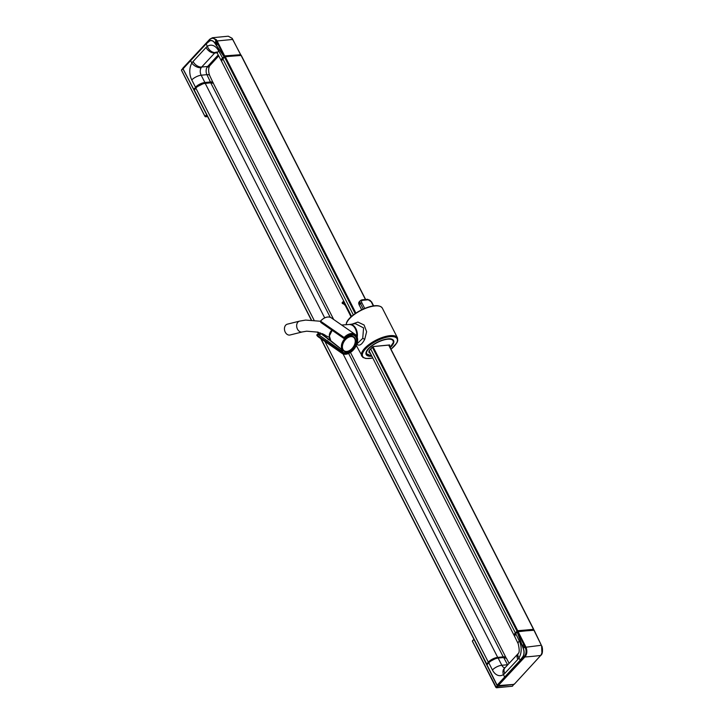 <?xml version="1.0" encoding="UTF-8"?>
<svg xmlns="http://www.w3.org/2000/svg" width="724" height="724" viewBox="0 0 724 724"><rect width="100%" height="100%" fill="white"/><g stroke="black" fill="none" stroke-linecap="round" stroke-linejoin="round"><path stroke-width="1.09" d="M505.198 657.6A7.213 2.751 153 0 0 503.66 657.501M509.126 663.329L506.465 658.351A7.439 2.833 153 0 0 506.456 658.342A7.439 2.833 153 0 0 503.714 657.564L498.112 658.035M507.859 664.704A7.439 2.833 151.9 0 0 507.542 664.732L503.714 657.564L497.967 658.053A7.213 2.751 153 0 0 488.854 662.623L486.908 664.931L497.162 685.384M504.972 667.809A5.955 3.882 -93.6 0 1 501.832 665.284L498.175 658.107A7.439 2.842 153 0 0 488.772 662.822L492.438 669.999A13.385 8.824 -94.7 0 0 503.415 674.578A13.521 8.887 -94.2 0 0 504.809 673.365L517.832 659.383A13.249 8.797 -95.4 0 0 518.963 657.899A13.385 8.842 -95 0 0 519.316 640.966L515.741 633.636A7.439 2.833 153 0 0 514.628 636.45A7.439 2.833 153 0 0 514.637 636.459L518.203 643.754A7.439 2.815 -26 0 1 519.316 640.966M492.438 669.999A7.439 2.959 153 0 1 501.832 665.284L507.542 664.732A5.955 4.018 -97.5 0 0 507.651 664.922M488.754 662.731L486.962 664.786L497.107 685.203L520.176 660.306L523.253 656.053C524.339 653.383 524.203 650.523 522.855 647.491L517.162 631.971M497.107 685.203A1.701 1.095 42.7 0 0 497.189 685.356L520.266 660.46L523.371 656.161C524.475 653.383 524.339 650.469 522.963 647.41L517.189 632.07L515.741 633.636L517.072 632.079M497.298 685.538L504.836 677.383L505.488 677.782L497.958 685.936L497.189 685.356L497.958 685.936A520.574 334.941 42.7 0 0 514.14 684.37L535.371 661.311M535.117 661.591L540.919 655.157M505.488 677.782L524.882 656.994A520.565 334.931 -137.3 0 0 532.819 656.324A520.574 334.941 42.7 0 0 540.656 655.464C542.593 652.342 543 649.356 541.878 646.505A6.941 4.398 -96.5 0 0 541.443 645.464L533.832 629.989L517.343 631.79M504.809 673.365A7.439 4.778 42.8 0 1 504.927 667.863L504.809 667.971A7.439 5.24 55.8 0 0 503.415 674.578L504.637 677.049A1.692 1.095 42.7 0 0 504.719 677.193L518.321 662.551A1.765 1.122 41.5 0 1 518.239 662.406M519.09 663.139L518.429 662.741L524.257 656.614C526.086 654.306 526.52 651.528 525.561 648.279A6.471 4.48 -94.5 0 0 525.162 647.31L517.361 631.88L517.977 631.409L515.741 633.473L514.628 636.45M541.932 653.229L541.597 645.727M515.714 633.545A7.213 2.751 153 0 0 514.773 634.993M533.977 630.269L518.058 631.437M183.1 67.993L182.973 68.662A1.701 1.095 42.7 0 0 183.045 68.816L193.616 89.324L195.752 87.378A7.213 2.751 -27 0 1 204.865 82.808L210.403 82.265A7.213 2.751 -27 0 1 213.055 82.989M191.779 79.93A13.385 8.95 83.6 0 1 191.86 63.124A7.439 4.181 31.4 0 0 201.145 67.748A5.955 4.018 82.5 0 0 201.172 75.206L204.892 82.5L210.431 81.966L206.892 74.653L201.172 75.206A7.439 2.706 -27 0 0 191.779 79.93L195.489 87.215A7.439 2.833 -27 0 1 204.892 82.5L204.865 82.808M193.932 89.423L195.752 87.378M210.403 82.265L210.431 81.966A7.439 2.833 -27 0 1 213.2 82.789A7.439 2.833 -27 0 1 213.209 82.798A7.439 2.833 -27 0 1 213.318 83.369M213.336 83.387L209.679 75.513A7.439 2.833 -25.9 0 0 206.892 74.653A5.955 3.882 86.4 0 1 207.109 67.169A5.946 3.828 87.3 0 1 207.643 66.463L201.67 67.042L214.675 53.033A5.946 3.973 84.3 0 1 215.263 52.517A5.946 3.991 83.2 0 1 216.277 52.065M201.145 67.748A5.946 4.054 81.5 0 1 201.67 67.042A7.439 4.778 42.8 0 1 193.064 61.522L206.059 47.485A13.249 8.815 84.4 0 1 207.363 46.345A13.385 8.932 83.9 0 1 218.639 50.843A7.439 2.851 152 0 0 217.571 53.739L221.372 60.888A7.439 2.833 -27 0 1 221.372 60.888A7.439 2.833 -27 0 1 222.449 58.029L224.802 56.201L240.585 54.68M221.906 59.259A7.213 2.751 -27 0 1 222.711 58.201L224.069 56.725L215.336 43.965C213.734 41.168 211.888 40.137 209.806 40.87L206.114 43.929L190.575 60.662A1.701 1.095 -137.3 0 1 190.502 60.508L182.991 68.961L193.67 89.188L183.045 68.816L190.575 60.662L191.86 63.124A13.521 9.095 83.1 0 1 193.064 61.522M206.059 47.485A7.439 4.778 42.8 0 0 214.675 53.033L216.992 52.807M182.955 68.69L206.05 43.775L209.77 40.689C211.888 39.983 213.779 41.033 215.426 43.838L223.906 56.463L224.829 55.893L240.694 54.689M215.263 52.517A7.439 5.204 55.1 0 1 207.363 46.345L206.114 43.929A0.959 0.615 -136.5 0 1 206.05 43.775L209.815 39.494C211.833 37.675 213.806 37.91 215.734 40.2A6.471 4.435 86.7 0 1 216.25 41.042L224.331 56.436M224.295 56.535L222.702 58.219L221.653 61.278A7.367 2.806 -27 0 1 221.616 61.205A7.439 2.833 -27 0 1 221.381 60.897L221.635 61.232A7.367 2.806 -27 0 1 222.693 58.391L224.322 56.635L225.137 56.707M190.629 59.839L209.734 39.25L209.77 40.689A1.113 0.796 -116.5 0 0 209.806 40.87M204.231 45.196L204.105 45.865A1.774 1.149 -136.2 0 0 204.177 46.019M209.806 39.196L212.485 37.729L228.268 36.2L231.961 38.272A6.95 4.444 82.4 0 1 232.522 39.186L240.685 54.662M241.101 55.449L225.236 56.689L222.856 58.825A7.439 2.833 153 0 0 221.77 61.667L351.565 316.397M370.67 348.914L515.334 632.839A7.439 2.833 153 0 0 514.248 635.681A7.439 2.833 153 0 0 514.493 636.007M515.334 632.839L517.714 630.704L533.624 629.4M221.734 59.748A7.14 2.724 -27 0 1 222.675 58.3M515.461 632.93A7.14 2.724 153 0 0 514.52 634.378M333.692 319.501L213.517 83.649A7.439 2.833 153 0 0 210.747 82.844L205.218 83.378A7.439 2.833 153 0 0 195.815 88.093L194.331 90.147M506.085 657.908A7.439 2.833 153 0 0 505.995 657.664A7.439 2.833 153 0 0 503.225 656.858L497.696 657.392A7.439 2.833 153 0 0 488.293 662.116L486.718 664.161M194.15 89.676L195.724 87.459A7.14 2.724 -27 0 1 204.747 82.934L210.494 82.455A7.367 2.806 -27 0 1 213.227 83.251A7.367 2.806 -27 0 1 213.263 83.323L210.621 82.699A7.367 2.806 -27 0 1 213.191 83.26M210.44 82.382A7.14 2.724 -27 0 1 211.987 82.491M497.904 658.026L497.542 657.564A7.14 2.724 153 0 0 488.519 662.089L488.419 662.198M504.773 657.12A7.14 2.724 153 0 0 503.225 657.012M344.135 301.817A5.873 3.901 -95.5 0 0 343.393 301.682L343.393 301.682A0.742 0.552 -87.5 0 0 342.868 302.469C341.755 302.768 341.828 302.994 343.104 303.148M351.068 316.85L345.276 305.483L343.61 303.863A0.742 0.543 -75.8 0 1 343.239 303.193C342.081 303.447 342.135 303.637 343.411 303.745M345.276 305.483L343.475 303.836M341.683 351.457L342.533 351.891A10.109 6.588 124.7 0 0 350.163 351.737A10.109 6.588 124.7 0 0 356.353 343.276A10.109 6.588 124.7 0 0 354.434 335.619A10.109 6.588 124.7 0 0 346.479 337.013L345.294 337.565L346.687 338.117A8.688 5.656 -55.3 0 1 349.149 336.669L351.194 335.076L352.488 336.334A8.688 5.656 -55.3 0 1 353.584 336.787A8.688 5.656 -55.3 0 1 353.728 336.886A8.661 5.647 -55.3 0 1 355.276 343.384A8.661 5.647 -55.3 0 1 350.108 350.552A8.679 5.656 -55.3 0 1 348.497 351.375L348.506 351.131A8.362 5.448 -55.3 0 1 345.285 351.448L345.294 351.493A9.602 6.308 -43.9 0 0 346.896 351.774L346.452 352.977L348.497 351.375M356.543 342.434A10.326 6.733 124.7 0 0 354.398 335.33C356.624 336.922 357.303 339.556 356.425 343.239C352.995 351.375 348.389 354.389 342.633 352.289L342.253 351.973A10.326 6.733 124.7 0 0 342.633 352.289A10.326 6.733 124.7 0 0 350.045 351.81M345.855 337.511L346.687 338.117L345.891 337.465M342.533 351.891L341.828 351.52L343.348 350.688A8.688 5.656 -55.3 0 0 343.71 351.013A8.688 5.656 -55.3 0 0 345.158 351.71L346.452 352.977M324.877 334.778A7.086 4.625 -55.3 0 1 322.859 334.56L333.438 342.977M345.773 337.918L345.276 337.637A2557.838 21.304 37 0 0 345.773 338.054L345.348 337.375M349.158 336.904A9.602 7.168 119.2 0 1 350.968 336.425L351.194 335.076M350.968 336.425A9.602 6.064 -66.3 0 1 352.398 336.588L352.488 336.343M349.14 336.922A8.362 5.448 -55.3 0 1 352.362 336.606L352.398 336.588M343.348 350.688L332.452 342.208M345.294 351.493L344.724 351.366L345.285 351.448M346.896 351.774A9.602 5.204 129.2 0 0 348.534 351.176M342.162 351.538L341.963 350.977L342.941 350.316M341.828 351.52L341.963 350.977M328.117 339.818L328.343 339.113L322.705 335.049L322.813 334.542M346.669 351.43A8.362 5.448 -55.3 0 1 345.122 351.33M389.186 345.719L389.811 345.493L389.557 344.95L373.62 346.497L370.199 349.375A8.027 3.059 153 0 0 370.344 353.267M341.674 325.04L347.448 329.04M342.19 325.393L344.479 326.986M342.235 325.429L331.375 317.89A11.53 7.385 124.1 0 0 331.293 317.845A11.53 7.385 124.1 0 0 323.239 318.75A11.53 7.385 124.1 0 0 320.85 320.714A2.235 1.873 -25 0 0 320.515 321.13L320.379 321.492M341.167 350.597L340.687 351.412A11.303 7.367 124.7 0 0 349.239 353.14A11.303 7.367 124.7 0 0 357.14 343.149A11.303 7.367 124.7 0 0 354.298 334.189A11.303 7.367 124.7 0 0 344.343 337.719L344.407 338.47L345.701 338.398L345.402 337.321A10.616 6.923 -55.3 0 1 356.887 338.714A10.616 6.923 -55.3 0 1 351.665 350.95A10.616 6.923 -55.3 0 1 341.583 351.62L342.479 350.117L341.167 350.597L318.216 334.452L316.786 335.094A2.235 0.733 -143.3 0 0 316.931 335.393A11.53 7.385 124.1 0 0 318.279 336.868A11.53 7.385 124.1 0 0 318.352 336.922L342.018 353.339A11.53 7.512 124.7 0 0 350.28 352.561A11.53 7.512 124.7 0 0 350.588 352.353M340.687 351.412L316.786 335.094L322.696 333.782M323.239 318.75L323.13 318.822A11.303 7.24 124.1 0 0 320.841 320.705M320.85 320.714L320.795 320.75A2.244 1.891 -33.5 0 0 320.506 321.13L320.895 322.506L343.981 338.515A0.742 0.489 124.7 0 0 344.208 338.579L345.638 338.524M324.596 336.389A1688.558 1077.167 164.2 0 1 322.352 334.615L342.47 350.108L341.076 350.298A0.742 0.489 124.7 0 0 340.389 351.457A11.53 7.512 124.7 0 0 342.018 353.339C348.425 355.43 353.493 352.018 357.222 343.104C358.181 339.122 357.493 336.217 355.158 334.388A11.53 7.512 124.7 0 0 346.905 335.167A11.521 7.512 124.7 0 0 344.117 337.502L320.515 321.13M322.207 334.515L323.673 334.207M345.674 338.506L344.343 338.57M345.402 337.321L345.411 337.384C348.787 334.551 351.764 333.827 354.353 335.212L354.353 335.212A10.398 6.778 -55.3 0 1 356.027 337.085M346.389 336.497A10.398 6.778 -55.3 0 1 354.353 335.212L354.317 335.194M344.85 353.203A10.398 6.778 -55.3 0 1 342.506 352.289A10.398 6.778 -55.3 0 1 341.637 351.421L342.524 350.57L341.719 351.04M325.728 337.266A1216.492 725.312 85.8 0 1 322.506 334.714L322.515 334.814M322.524 334.723L325.746 337.284M352.163 324.108L357.882 322.08L364.082 324.995L366.625 331.719L364.742 339.266C361.819 344.877 359.095 346.452 356.552 343.991M357.24 337.275A9.937 6.597 -95.5 0 0 349.656 324.433L355.348 323.682L363.584 327.9L362.724 338.352L356.986 343.882M473.894 639.192L497.243 685.872L497.94 686.316L513.877 684.452M473.976 639.355L472.582 640.595M513.035 684.551L513.723 684.47M496.429 687.737L472.392 641.129L495.886 687.402L497.343 685.8M496.32 687.7L512.33 686.234L496.619 687.764L497.958 686.008L498.845 685.927M512.592 685.945L513.642 684.488M193.679 89.396L206.802 114.98M207.634 116.618L205.01 116.356L181.471 70.174L182.801 68.337L206.992 115.369M205.408 116.745L205.01 116.356L206.612 114.772M205.001 116.365L181.443 70.255L181.67 69.64M299.998 321.058A5.575 4.154 76 0 0 299.546 321.13L287.347 324.171A5.575 4.154 76 0 0 284.595 330.289A5.575 4.154 76 0 0 289.591 335.076A5.575 4.154 76 0 0 290.043 334.995L302.243 331.954A5.575 4.154 76 0 0 302.252 331.954M344.986 338.561A8.625 5.62 124.7 0 0 342.877 350.371M350.941 336.624A8.217 5.358 124.7 0 0 342.941 343.837A8.217 5.358 124.7 0 0 345.746 351.393A8.217 5.358 124.7 0 0 346.706 351.43A8.217 5.358 124.7 0 0 353.593 346.515A8.217 5.358 124.7 0 0 354.651 338.561A8.217 5.358 124.7 0 0 350.941 336.624M520.176 660.306A0.959 0.606 42 0 0 520.266 660.451A0.959 0.615 42 0 1 520.176 660.306L518.963 657.899A7.439 4.208 32.2 0 1 518.23 653.455L518.23 653.455C519.515 652.704 519.506 649.473 518.203 643.754M506.456 658.342L503.578 657.473L498.04 658.007C494.211 658.695 491.125 660.243 488.781 662.659L486.908 664.931L497.243 685.673L513.895 684.397M521.678 676.216L514.393 684.099M504.927 667.863L517.932 653.853A7.439 4.778 42.8 0 0 517.832 659.383M537.045 659.474L521.923 675.944M520.266 660.451L521.072 661.021M523.253 656.053A1.113 0.561 27 0 0 523.371 656.161L524.764 657.12M522.855 647.491A1.855 0.534 -20.4 0 1 522.963 647.41L526.321 648.016A6.95 4.815 -94.5 0 0 525.886 646.966L517.977 631.409L534.059 630.052L540.692 643.871M522.402 646.297A1.928 0.57 -20.6 0 1 522.511 646.206L525.66 646.523M521.959 645.111A1.973 0.579 -20.6 0 1 522.067 645.03L524.954 645.12M540.547 655.591L537.299 659.193M541.878 646.505L542.086 646.55C542.882 651.247 542.475 654.179 540.846 655.374L540.783 655.428M525.162 647.31L541.38 645.265M524.257 656.614L524.882 656.994C526.864 654.65 527.344 651.654 526.321 648.016M540.529 643.609L541.217 645.012M207.109 67.169A7.439 4.163 31.6 0 0 209.652 65.83A7.439 4.163 31.6 0 0 209.652 65.821A7.439 4.163 31.6 0 0 209.661 65.821L218.711 55.884M218.214 54.952L207.643 66.463A7.439 4.787 42.7 0 0 209.987 65.377M206.213 43.078L182.919 68.083L183.009 68.87M218.639 50.843L222.711 58.201M216.648 45.92A1.973 0.914 -34 0 1 216.748 45.793L217.191 42.861L217.906 42.508L224.802 56.201M215.996 44.951A1.928 0.887 -33.9 0 1 216.087 44.825L216.476 41.485L217.2 41.132L217.906 42.508M215.336 43.965A1.855 0.86 -34.1 0 1 215.426 43.838L215.734 40.2L216.413 39.775A6.941 4.769 86.7 0 1 216.965 40.689L217.2 41.132M216.413 39.775L212.494 37.729L209.815 39.494M232.685 39.449L216.25 41.042M222.856 58.825L353.348 314.931M224.485 57.069L355.185 313.592M372.308 347.104L516.963 631.084M225.236 56.689L355.891 313.112M372.996 346.687L517.714 630.704M240.956 55.169L365.448 299.492M388.661 345.067L533.434 629.183M221.644 61.178A7.367 2.806 -27 0 1 222.82 58.635L224.838 56.21L224.44 56.879L240.857 55.178M224.92 56.228L240.558 54.68L224.838 56.21L241.011 55.16M222.929 58.753L224.549 56.997M533.751 629.88L533.344 629.31L517.705 630.857M533.624 629.889L517.624 630.839L515.488 632.848L517.081 631.165M533.615 629.654L517.769 630.93L515.488 633.02A7.367 2.806 153 0 0 514.402 635.835A7.367 2.806 153 0 0 514.474 635.953M517.904 631.419L515.615 633.265A7.367 2.806 153 0 0 514.52 636.052L515.488 632.848L515.787 633.419M517.416 631.663L517.633 630.839L533.344 629.31L533.724 630.079M210.747 82.844L330.216 317.302M348.66 353.502L503.225 656.858M205.218 83.378L324.696 317.863M343.049 353.882L497.696 657.392M194.195 89.848L311.429 319.927M317.61 332.063L318.678 334.162M321.031 338.778L486.673 663.872M195.815 88.093L314.044 320.117M320.587 332.968L321.022 333.809M324.922 341.475L488.293 662.116M204.901 82.916L210.286 82.4L204.82 82.898L195.661 87.495L194.159 89.658L195.779 87.903A7.367 2.806 -27 0 1 205.082 83.233L210.648 82.853M194.15 89.912L194.032 89.251L195.634 87.568M195.887 88.02L195.652 87.658A7.367 2.806 -27 0 1 204.955 82.989L205.118 83.387M488.745 662.695L486.935 664.306M505.832 657.754A7.367 2.806 153 0 0 503.406 657.329L497.877 657.863A7.367 2.806 153 0 0 488.573 662.532L486.827 663.881L487.198 664.641M503.442 657.483L497.75 657.618A7.367 2.806 153 0 0 488.447 662.288L497.614 657.528L503.071 657.03L497.687 657.546M506.004 657.854A7.367 2.806 153 0 0 503.28 657.084L506.022 657.881M345.149 303.808A5.131 3.403 -95.5 0 0 342.868 302.469L345.312 305.139L351.212 316.714M351.031 316.877L345.312 305.139M346.217 336.714L345.656 337.176M353.647 334.859L354.398 335.33A10.326 6.733 124.7 0 0 346.28 336.76L346.479 337.013M389.331 346.009L389.811 345.493M390.037 347.393A14.833 5.656 153 0 0 393.277 342.624A14.833 5.656 153 0 0 381.358 340.751A14.833 5.656 153 0 0 366.507 352.498A14.833 5.656 153 0 0 371.711 355.946M366.643 351.185A15.059 5.738 153 0 0 366.208 352.389A15.059 5.738 153 0 0 366.38 354.217A15.059 5.738 153 0 0 368.778 355.746M393.042 343.375A15.059 5.738 153 0 0 393.322 342.597M393.385 342.362A15.059 5.738 153 0 0 393.213 340.542A15.059 5.738 153 0 0 390.598 338.968M369.14 350.868A7.81 2.977 153 0 0 369.131 352.154A7.81 2.977 153 0 0 370.163 352.896M389.693 345.004L373.548 346.534L372.208 347.203M369.032 351.511A7.81 2.977 153 0 0 369.566 351.737M356.778 336.207A9.711 6.444 -95.5 0 0 356.76 333.864A9.711 6.444 -95.5 0 0 355.701 329.592M356.769 336.189A9.928 6.597 -95.5 0 0 356.742 333.854A9.928 6.597 -95.5 0 0 349.312 324.479C353.421 324.777 355.918 327.909 356.814 333.845L356.832 336.307A9.566 6.353 -95.5 0 0 356.027 330.244M357.249 342.724A11.53 7.512 124.7 0 0 355.158 334.388L344.443 326.958M344.343 337.719L344.117 337.502A0.742 0.489 124.7 0 0 343.981 338.515L344.407 338.47M342.452 352.253L341.628 351.384M367.113 299.492A1.113 0.742 84.5 0 1 368.154 299.781A2.606 1.674 -137.3 0 1 371.186 301.736L373.331 305.953M361.575 300.026A1.113 0.742 84.5 0 1 361.937 299.836L367.475 299.293L371.186 301.736M363.276 309.058L360.371 303.356A3.72 2.389 -137.3 0 1 360.407 300.569L361.937 299.836A1.113 0.742 84.5 0 1 362.624 300.315L368.154 299.781M364.733 308.442L361.783 302.65A2.606 1.674 -137.3 0 1 362.624 300.315M360.462 300.505A3.72 2.389 -137.3 0 0 360.407 300.569L359.167 301.899A3.72 2.389 42.7 0 0 359.131 304.695L361.783 302.65M359.086 304.596A3.493 2.244 42.7 0 0 359.131 304.695L361.728 309.781L359.104 304.777L359.167 301.908M359.131 304.695L361.665 309.818M366.109 352.425A15.168 5.783 -27 0 1 366.353 351.647M391.159 339.013A15.168 5.783 -27 0 1 393.313 340.488A15.168 5.783 -27 0 1 393.485 342.325A15.168 5.783 -27 0 1 392.951 343.728M369.104 355.882A15.168 5.783 -27 0 1 366.281 354.262A15.168 5.783 -27 0 1 366.072 352.642M371.855 356.217A15.394 5.864 -27 0 1 366 352.688A15.394 5.864 -27 0 1 381.412 340.497A15.394 5.864 -27 0 1 393.775 342.434A15.394 5.864 -27 0 1 390.164 347.629M390.96 349.212A19.331 7.367 153 0 0 397.331 341.122A19.331 7.367 153 0 0 381.801 338.687A19.331 7.367 153 0 0 362.443 354A19.331 7.367 153 0 0 372.742 357.973M397.503 337.891A20.082 7.647 153 0 0 397.467 337.837A20.082 7.647 153 0 0 378.824 338.841A20.082 7.647 153 0 0 361.466 353.629A20.082 7.647 153 0 0 361.683 356.063A20.082 7.647 153 0 0 361.719 356.127M346.181 324.705L346.298 323.719C347.565 314.732 376.48 299.763 382.326 308.125A20.082 7.647 153 0 0 363.692 309.13A20.082 7.647 153 0 0 346.325 323.918A20.082 7.647 153 0 0 346.217 324.705M362.724 338.352L364.742 339.266M379.086 306.071A19.711 7.512 153 0 0 360.878 310.243A19.711 7.512 153 0 0 346.796 322.524M474.012 639.582L486.881 664.84M486.944 664.967L491.144 673.211M495.922 687.32L472.356 641.211L473.994 639.147M189.29 80.78L193.616 89.278M182.873 68.708L181.443 70.255L204.973 116.446L205.697 116.808L207.001 115.388M205.507 116.781L207.643 116.645M320.361 321.248L305.628 320.08L299.546 321.13A5.575 4.154 76 0 0 296.804 327.248A5.575 4.154 76 0 0 301.79 332.035A5.575 4.154 76 0 0 302.243 331.954L306.704 331.185L317.972 332.153L329.266 337.275M331.863 330.117A5.575 3.638 124.7 0 0 329.348 335.9M332.343 330.452A7.548 4.914 124.7 0 0 330.796 340.696A7.548 4.914 124.7 0 0 330.805 340.705M209.679 75.513C208.286 71.776 208.277 68.545 209.652 65.821M216.621 52.01L217.571 53.739M228.268 36.2L232.187 38.345L240.676 54.834M369.177 350.959L514.248 635.681M241.173 55.232L365.62 299.474M388.842 345.049L533.651 629.246M350.497 352.488L505.995 657.664M194.104 90.075L311.22 319.918M317.374 332.008L318.488 334.189M320.714 338.561L486.582 664.098M344.009 301.564L343.004 301.691L342.099 302.958L344.054 304.053M366.072 353.62L371.729 355.973M390.055 347.42L393.404 342.488L392.915 339.945M369.131 352.154C368.67 351.945 369.05 351.004 370.272 349.339L372.281 347.167M369.032 351.475L369.53 351.656M341.628 325.04L349.312 324.479M320.895 322.506L320.415 321.139L323.148 318.732C326.262 316.759 328.977 316.46 331.293 317.845L331.293 317.845M322.307 333.619L317.393 334.352L316.732 335.013L318.279 336.868M345.276 337.674L345.782 338.054M373.665 305.899L371.602 301.854M366.281 354.262L366.127 352.552C366.842 345.466 390.851 334.47 393.313 340.488M390.996 349.276L396.96 342.733L397.748 340.669L397.467 337.837L382.326 308.125M356.335 345.556L362.86 357.412L365.901 358.525L372.788 358.045M512.52 686.144L513.841 684.18M339.701 347.828L330.796 340.696L329.339 335.954L332.198 330.352M345.746 351.393L344.905 351.276M354.651 338.561L354.244 337.809"/></g></svg>
